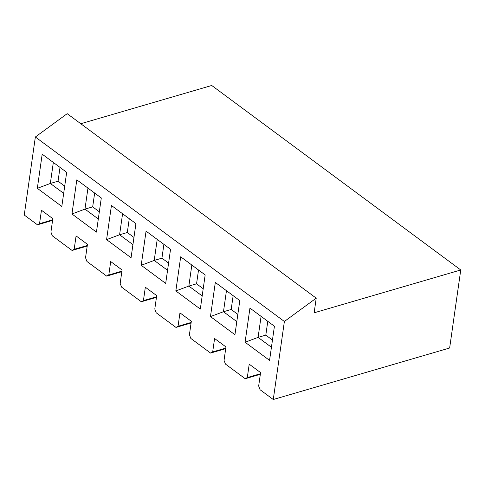 <?xml version="1.0" encoding="UTF-8"?>
<svg xmlns="http://www.w3.org/2000/svg" width="485" height="485" viewBox="0 0 485 485"><rect width="100%" height="100%" fill="white"/><g stroke="black" fill="none" stroke-linecap="round" stroke-linejoin="round"><path stroke-width="0.73" d="M52.58 220.384L37.454 224.804L24.25 215.025L35.356 136.994L284.38 321.482L316.226 298.16L314.141 312.795L460.75 269.975L211.727 85.487L80.777 123.73M35.356 136.994L67.203 113.672L316.226 298.16M284.38 321.482L273.273 399.513L449.643 348.006L460.75 269.975M245.083 342.24L269.563 360.379L274.425 326.241L249.939 308.102L245.083 342.24L258.093 337.378L261.082 316.353M271.43 347.26L258.093 337.378L265.81 335.123L267.775 321.312M210.46 316.584L234.94 334.723L239.796 300.585L215.316 282.446L210.46 316.584L223.47 311.728L226.459 290.703M236.807 321.61L223.47 311.728L231.181 309.472L233.152 295.662M175.831 290.933L200.311 309.072L205.173 274.934L180.693 256.795L175.831 290.933L188.841 286.071L191.836 265.052M202.178 295.953L188.841 286.071L196.558 283.816L198.523 270.006M141.208 265.283L165.688 283.422L170.544 249.284L146.064 231.145L141.208 265.283L154.218 260.421L157.207 239.396M167.555 270.303L154.218 260.421L161.929 258.165L163.9 244.355M106.579 239.626L131.065 257.765L135.921 223.627L111.441 205.488L106.579 239.626L119.589 234.764L122.584 213.746M132.932 244.652L119.589 234.764L127.306 232.515L129.271 218.705M71.956 213.976L96.436 232.115L101.298 197.977L76.812 179.838L71.956 213.976L84.966 209.114L87.955 188.095M98.303 218.996L84.966 209.114L92.683 206.859L94.648 193.048M37.327 188.325L61.813 206.458L66.669 172.32L42.189 154.188L37.327 188.325L50.337 183.463L53.332 162.439M63.681 193.345L50.337 183.463L58.054 181.208L60.019 167.398M168.58 263.094L161.929 258.165M133.957 237.438L127.306 232.515M203.209 288.745L196.558 283.816M99.328 211.787L92.683 206.859M64.705 186.137L58.054 181.208M272.461 340.052L265.81 335.123M237.832 314.395L231.181 309.472M273.273 399.513L260.069 389.734L258.669 385.999L260.578 372.589L249.211 364.168L247.302 377.579L260.415 373.747M260.336 374.305L245.204 378.718L225.446 364.077L224.046 360.349L225.949 346.933L214.588 338.512L212.679 351.922L225.786 348.097M225.707 348.648L210.581 353.068L190.817 338.427L189.417 334.692L191.326 321.282L179.959 312.861L178.05 326.272L191.163 322.446M191.084 322.998L175.958 327.417L156.194 312.776L154.794 309.042L156.703 295.632L145.336 287.211L143.427 300.621L156.534 296.79M156.455 297.347L141.329 301.761L121.571 287.12L120.165 283.385L122.075 269.975L110.707 261.554L108.798 274.965L121.911 271.139M121.832 271.691L106.706 276.111L86.942 261.47L85.542 257.735L87.452 244.325L76.084 235.904L74.175 249.314L87.288 245.483M87.209 246.04L72.077 250.46L52.319 235.819L50.919 232.085L52.823 218.674L41.455 210.248L39.552 223.664L52.659 219.832M37.454 224.804L39.552 223.664M72.077 250.46L74.175 249.314M106.706 276.111L108.798 274.965M141.329 301.761L143.427 300.621M175.958 327.417L178.05 326.272M210.581 353.068L212.679 351.922M245.204 378.718L247.302 377.579"/></g></svg>
